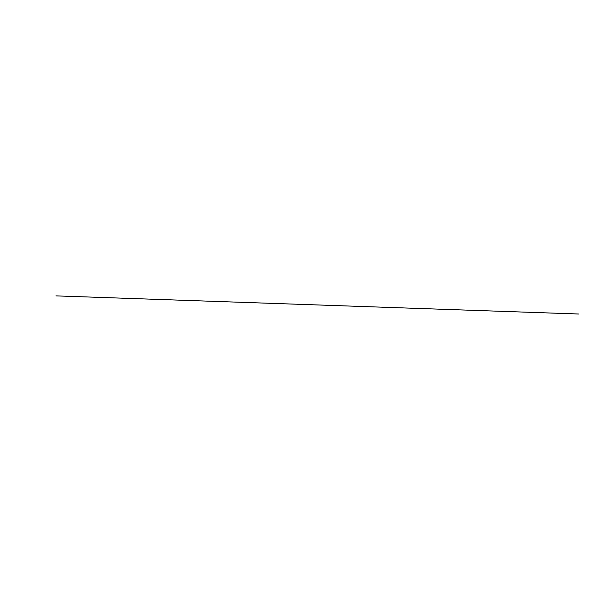 <?xml version="1.0" encoding="UTF-8"?>
<svg xmlns="http://www.w3.org/2000/svg" width="609" height="609" viewBox="0 0 609 609"><rect width="100%" height="100%" fill="white"/><g stroke="black" fill="none" stroke-linecap="round" stroke-linejoin="round"><path stroke-width="0.46" stroke-dasharray="3.04 2.28" d=""/><path stroke-width="0.91" d="M55.944 295.883L578.55 314L55.944 295.883"/></g></svg>
